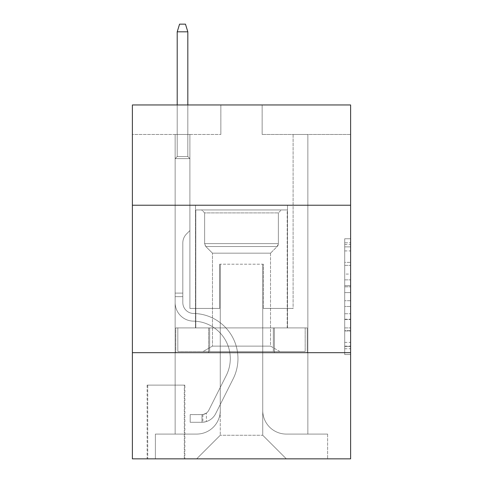 <?xml version="1.0" encoding="UTF-8"?>
<svg xmlns="http://www.w3.org/2000/svg" width="483" height="483" viewBox="0 0 483 483"><rect width="100%" height="100%" fill="white"/><g stroke="black" fill="none" stroke-linecap="round" stroke-linejoin="round"><path stroke-width="0.36" stroke-dasharray="2.42 1.81" d="M344.717 274.072L344.717 292.595L350.616 292.595L350.616 348.756L350.616 244.543L350.616 292.595L344.717 292.595L344.717 242.804L344.717 354.546L344.717 238.753L344.717 346.438L350.616 346.438L344.717 346.438L350.616 346.438L344.717 346.438L344.717 327.915L344.717 354.546L350.616 354.546L350.616 238.753L350.616 346.148L350.616 300.704L344.717 300.704L350.616 300.704L350.616 327.915L350.616 246.861L344.717 246.861L350.616 246.861L350.616 354.546L350.616 244.543L350.616 354.546L344.717 354.546L344.717 238.753L350.616 238.753L350.616 244.543L350.616 238.753L350.616 244.543L350.616 238.753L350.616 242.804L350.616 238.753L344.717 238.753L344.717 246.861L350.616 246.861L344.717 246.861L344.717 274.072L350.616 274.072M287.506 205.227L287.506 327.909L195.494 327.909L287.506 327.909L195.494 327.909L287.506 327.909L287.506 205.227L195.494 205.227L195.494 327.909L195.494 205.227L287.506 205.227M184.874 385.12L147.128 385.12L184.874 385.12L184.874 458.85L147.128 458.85L184.874 458.85M147.128 385.12L147.128 458.85M350.616 285.646L350.616 279.856L350.616 285.646L344.717 285.646L344.717 262.347L344.717 330.952L344.717 313.727L350.616 313.727L344.717 313.727L344.717 354.546L350.616 354.546L344.717 354.546L350.616 354.546L344.717 354.546L344.717 238.753L350.616 238.753L344.717 238.753L350.616 238.753L344.717 238.753L344.717 285.646L350.616 285.646M350.616 352.681L350.616 458.85L132.384 458.85L132.384 352.681L350.616 352.681L350.616 104.956L262.142 104.956L350.616 104.956L350.616 134.449L350.616 104.956L132.384 104.956L220.858 104.956L132.384 104.956L132.384 134.449L220.858 134.449L132.384 134.449L132.384 104.956L132.384 205.227L350.616 205.227L132.384 205.227L132.384 352.681L350.616 352.681L132.384 352.681M175.142 134.449L175.142 434.078L196.672 434.078A23.595 23.595 0 0 0 220.266 410.484L220.266 264.207L220.266 435.255L220.266 264.207L220.266 435.255L220.266 264.207L262.734 264.207L262.734 410.484A23.595 23.595 0 0 0 286.328 434.078L307.858 434.078L307.858 134.449L307.858 434.078L307.858 134.449L307.858 434.078L307.858 134.449L307.858 434.078L307.858 134.449L307.858 434.078L307.858 134.449L307.858 434.078L307.858 134.449L307.858 434.078L307.858 134.449L307.858 434.078L307.858 134.449L307.858 434.078L307.858 134.449L307.858 434.078L307.858 134.449L307.858 434.078L307.858 134.449L307.858 434.078L307.858 134.449L307.858 434.078L307.858 134.449L307.858 434.078L307.858 134.449L307.858 434.078L327.613 434.078L286.328 434.078L307.858 434.078L286.328 434.078L307.858 434.078L286.328 434.078L307.858 434.078L286.328 434.078L307.858 434.078L286.328 434.078L307.858 434.078L286.328 434.078L307.858 434.078L286.328 434.078L307.858 434.078L286.328 434.078L307.858 434.078L286.328 434.078L307.858 434.078L286.328 434.078L307.858 434.078L286.328 434.078L307.858 434.078L286.328 434.078L307.858 434.078L286.328 434.078L307.858 434.078L307.858 134.449L293.109 134.449L307.858 134.449L293.109 134.449L307.858 134.449L293.109 134.449L307.858 134.449L293.109 134.449L307.858 134.449L293.109 134.449L307.858 134.449L293.109 134.449L307.858 134.449L293.109 134.449L307.858 134.449L293.109 134.449L307.858 134.449L293.109 134.449L307.858 134.449L293.109 134.449L307.858 134.449L293.109 134.449L307.858 134.449L293.109 134.449L307.858 134.449L293.109 134.449L307.858 134.449L293.109 134.449L307.858 134.449L293.109 134.449L307.858 134.449L307.858 434.078L286.328 434.078A23.595 23.595 0 0 1 262.734 410.484A23.595 23.595 0 0 0 286.328 434.078A23.595 23.595 0 0 1 262.734 410.484A23.595 23.595 0 0 0 286.328 434.078A23.595 23.595 0 0 1 262.734 410.484A23.595 23.595 0 0 0 286.328 434.078A23.595 23.595 0 0 1 262.734 410.484A23.595 23.595 0 0 0 286.328 434.078A23.595 23.595 0 0 1 262.734 410.484A23.595 23.595 0 0 0 286.328 434.078A23.595 23.595 0 0 1 262.734 410.484A23.595 23.595 0 0 0 286.328 434.078A23.595 23.595 0 0 1 262.734 410.484A23.595 23.595 0 0 0 286.328 434.078A23.595 23.595 0 0 1 262.734 410.484A23.595 23.595 0 0 0 286.328 434.078A23.595 23.595 0 0 1 262.734 410.484A23.595 23.595 0 0 0 286.328 434.078A23.595 23.595 0 0 1 262.734 410.484A23.595 23.595 0 0 0 286.328 434.078A23.595 23.595 0 0 1 262.734 410.484A23.595 23.595 0 0 0 286.328 434.078A23.595 23.595 0 0 1 262.734 410.484A23.595 23.595 0 0 0 286.328 434.078A23.595 23.595 0 0 1 262.734 410.484A23.595 23.595 0 0 0 286.328 434.078A23.595 23.595 0 0 1 262.734 410.484L262.734 264.207L262.734 435.255L220.266 435.255L262.734 435.255L286.328 458.85L327.613 458.85L196.672 458.85L286.328 458.85L262.734 435.255L286.328 458.85L262.734 435.255L262.734 264.207L262.734 435.255L262.734 264.207L219.674 264.207L219.674 308.444L189.891 308.444L189.891 134.449L175.142 134.449L175.142 434.078L196.672 434.078A23.595 23.595 0 0 0 220.266 410.484L220.266 264.207L219.674 264.207L219.674 308.444L189.891 308.444L189.891 134.449L175.142 134.449L175.142 434.078L196.672 434.078L155.387 434.078L196.672 434.078L175.142 434.078L175.142 134.449L175.142 434.078L175.142 134.449L175.142 434.078L175.142 134.449L175.142 434.078L175.142 134.449L175.142 434.078L175.142 134.449L175.142 434.078L175.142 134.449L175.142 434.078L175.142 134.449L175.142 434.078L175.142 134.449L175.142 434.078L175.142 134.449L175.142 434.078L175.142 134.449L175.142 434.078L175.142 134.449L175.142 434.078L175.142 134.449L175.142 434.078L175.142 134.449L189.891 134.449L175.142 134.449L189.891 134.449L175.142 134.449L189.891 134.449L175.142 134.449L189.891 134.449L175.142 134.449L189.891 134.449L175.142 134.449L189.891 134.449L175.142 134.449L189.891 134.449L175.142 134.449L189.891 134.449L175.142 134.449L189.891 134.449L175.142 134.449L189.891 134.449L175.142 134.449L189.891 134.449L175.142 134.449L189.891 134.449L175.142 134.449L189.891 134.449L175.142 134.449L189.891 134.449L175.142 134.449L175.142 434.078L175.142 134.449M220.266 410.484L220.266 264.207L219.674 264.207L219.674 308.444L189.891 308.444L189.891 134.449L189.891 308.444L189.891 134.449L189.891 308.444L189.891 134.449L189.891 308.444L189.891 134.449L189.891 308.444L189.891 134.449L189.891 308.444L189.891 134.449L189.891 308.444L189.891 134.449L189.891 308.444L189.891 134.449L189.891 308.444L189.891 134.449L189.891 308.444L189.891 134.449L189.891 308.444L189.891 134.449L189.891 308.444L189.891 134.449L189.891 308.444L189.891 134.449L189.891 308.444L189.891 134.449L189.891 308.444L219.674 308.444L189.891 308.444L219.674 308.444L189.891 308.444L219.674 308.444L189.891 308.444L219.674 308.444L189.891 308.444L219.674 308.444L189.891 308.444L219.674 308.444L189.891 308.444L219.674 308.444L189.891 308.444L219.674 308.444L189.891 308.444L219.674 308.444L189.891 308.444L219.674 308.444L189.891 308.444L219.674 308.444L189.891 308.444L219.674 308.444L189.891 308.444L219.674 308.444L189.891 308.444L219.674 308.444L219.674 264.207L219.674 308.444L219.674 264.207L219.674 308.444L219.674 264.207L219.674 308.444L219.674 264.207L219.674 308.444L219.674 264.207L219.674 308.444L219.674 264.207L219.674 308.444L219.674 264.207L219.674 308.444L219.674 264.207L219.674 308.444L219.674 264.207L219.674 308.444L219.674 264.207L219.674 308.444L219.674 264.207L219.674 308.444L219.674 264.207L219.674 308.444L219.674 264.207L219.674 308.444L219.674 264.207L220.266 264.207L219.674 264.207L220.266 264.207L219.674 264.207L220.266 264.207L219.674 264.207L220.266 264.207L219.674 264.207L220.266 264.207L219.674 264.207L220.266 264.207L219.674 264.207L220.266 264.207L219.674 264.207L220.266 264.207L219.674 264.207L220.266 264.207L219.674 264.207L220.266 264.207L219.674 264.207L220.266 264.207L219.674 264.207L220.266 264.207L219.674 264.207L220.266 264.207L219.674 264.207L220.266 264.207L220.266 410.484A23.595 23.595 0 0 1 196.672 434.078A23.595 23.595 0 0 0 220.266 410.484A23.595 23.595 0 0 1 196.672 434.078A23.595 23.595 0 0 0 220.266 410.484A23.595 23.595 0 0 1 196.672 434.078A23.595 23.595 0 0 0 220.266 410.484A23.595 23.595 0 0 1 196.672 434.078A23.595 23.595 0 0 0 220.266 410.484A23.595 23.595 0 0 1 196.672 434.078A23.595 23.595 0 0 0 220.266 410.484A23.595 23.595 0 0 1 196.672 434.078A23.595 23.595 0 0 0 220.266 410.484A23.595 23.595 0 0 1 196.672 434.078A23.595 23.595 0 0 0 220.266 410.484A23.595 23.595 0 0 1 196.672 434.078A23.595 23.595 0 0 0 220.266 410.484A23.595 23.595 0 0 1 196.672 434.078A23.595 23.595 0 0 0 220.266 410.484A23.595 23.595 0 0 1 196.672 434.078A23.595 23.595 0 0 0 220.266 410.484A23.595 23.595 0 0 1 196.672 434.078A23.595 23.595 0 0 0 220.266 410.484A23.595 23.595 0 0 1 196.672 434.078A23.595 23.595 0 0 0 220.266 410.484A23.595 23.595 0 0 1 196.672 434.078A23.595 23.595 0 0 0 220.266 410.484M350.616 134.449L262.142 134.449L350.616 134.449M147.72 458.85L184.289 458.85L147.72 458.85L147.72 385.12L184.289 385.12L184.289 458.85L184.289 385.12L147.72 385.12L147.72 458.85M155.387 458.85L196.672 458.85L220.266 435.255L196.672 458.85L220.266 435.255L196.672 458.85L155.387 458.85L155.387 434.078L155.387 458.85M263.326 264.207L262.734 264.207L263.326 264.207L262.734 264.207L263.326 264.207L262.734 264.207L263.326 264.207L262.734 264.207L263.326 264.207L262.734 264.207L263.326 264.207L262.734 264.207L263.326 264.207L262.734 264.207L263.326 264.207L262.734 264.207L263.326 264.207L262.734 264.207L263.326 264.207L262.734 264.207L263.326 264.207L262.734 264.207L263.326 264.207L262.734 264.207L263.326 264.207L262.734 264.207L263.326 264.207L262.734 264.207L263.326 264.207L262.734 264.207L263.326 264.207L263.326 308.444L263.326 264.207M262.142 134.449L262.142 104.956L262.142 134.449M220.858 134.449L220.858 104.956L220.858 134.449M327.613 434.078L327.613 458.85L327.613 434.078M293.109 134.449L293.109 308.444L263.326 308.444L293.109 308.444L263.326 308.444L293.109 308.444L263.326 308.444L293.109 308.444L263.326 308.444L293.109 308.444L263.326 308.444L293.109 308.444L263.326 308.444L293.109 308.444L263.326 308.444L293.109 308.444L263.326 308.444L293.109 308.444L263.326 308.444L293.109 308.444L263.326 308.444L293.109 308.444L263.326 308.444L293.109 308.444L263.326 308.444L293.109 308.444L263.326 308.444L293.109 308.444L263.326 308.444L293.109 308.444L263.326 308.444L293.109 308.444L293.109 134.449M307.224 352.681L175.776 352.681L307.224 352.681L307.224 327.909L175.776 327.909L274.362 327.909L274.362 352.681L274.362 327.909L208.638 327.909L208.638 352.681L208.638 327.909L175.776 327.909L175.776 352.681L175.776 327.909L307.224 327.909L307.224 352.681M350.616 205.227L132.384 205.227M208.638 327.909L208.638 352.681L208.638 327.909M274.362 327.909L274.362 352.681L274.362 327.909M344.717 292.595L350.616 292.595L344.717 292.595M344.717 242.804L344.717 238.753L344.717 242.804L350.616 242.804L344.717 242.804M344.717 330.662L344.717 306.494L344.717 330.662L350.616 330.662L344.717 330.662M344.717 306.494L344.717 300.704L350.616 300.704L344.717 300.704L344.717 306.494L350.616 306.494L344.717 306.494M344.717 262.347L344.717 246.861L344.717 262.347L350.616 262.347L344.717 262.347M344.717 238.753L350.616 238.753L344.717 238.753L344.717 244.543L344.717 238.753L350.616 238.753M344.717 354.546L350.616 354.546L344.717 354.546L344.717 348.756L344.717 354.546M182.816 293.109L182.816 296.647L175.142 296.647L175.142 293.109L175.142 302.563L175.142 158.629L189.891 158.629L175.142 158.629L177.207 156.564L187.827 156.564L177.207 156.564L175.142 158.629L189.891 158.629L189.891 230.59L186.565 233.911A12.818 12.818 0 0 0 182.816 242.973A12.818 12.818 0 0 1 186.565 233.911L189.891 230.59L189.891 158.629L175.142 158.629L177.207 156.564L187.827 156.564L189.891 158.629L175.142 158.629L189.891 158.629L187.827 156.564L177.207 156.564L175.142 158.629L177.207 156.564L187.827 156.564L189.891 158.629L175.142 158.629L189.891 158.629L189.891 230.59L186.565 233.911A12.818 12.818 0 0 0 182.816 242.973A12.818 12.818 0 0 1 186.565 233.911L189.891 230.59L189.891 158.629L175.142 158.629L177.207 156.564L175.142 158.629L189.891 158.629L175.142 158.629L177.207 156.564L187.827 156.564L177.207 156.564L175.142 158.629L189.891 158.629L187.827 156.564L189.891 158.629L175.142 158.629L177.207 156.564L187.827 156.564L177.207 156.564L175.142 158.629L189.891 158.629L189.891 230.59L186.565 233.911A12.818 12.818 0 0 0 182.816 242.973A12.818 12.818 0 0 1 186.565 233.911L189.891 230.59L189.891 158.629L175.142 158.629L177.207 156.564L187.827 156.564L189.891 158.629L175.142 158.629L189.891 158.629L187.827 156.564L177.207 156.564L175.142 158.629L177.207 156.564L187.827 156.564L189.891 158.629L175.142 158.629L189.891 158.629L189.891 230.59L186.565 233.911A12.818 12.818 0 0 0 182.816 242.973A12.818 12.818 0 0 1 186.565 233.911L189.891 230.59L189.891 158.629L175.142 158.629L177.207 156.564L175.142 158.629L189.891 158.629L175.142 158.629L177.207 156.564L187.827 156.564L177.207 156.564L175.142 158.629L189.891 158.629L187.827 156.564L189.891 158.629L175.142 158.629L177.207 156.564L187.827 156.564L177.207 156.564L175.142 158.629L189.891 158.629L189.891 230.59L186.565 233.911A12.818 12.818 0 0 0 182.816 242.973A12.818 12.818 0 0 1 186.565 233.911L189.891 230.59L189.891 158.629L175.142 158.629L177.207 156.564L187.827 156.564L189.891 158.629L175.142 158.629L189.891 158.629L187.827 156.564L177.207 156.564L175.142 158.629L177.207 156.564L187.827 156.564L189.891 158.629L175.142 158.629L189.891 158.629L189.891 230.59L186.565 233.911A12.818 12.818 0 0 0 182.816 242.973A12.818 12.818 0 0 1 186.565 233.911L189.891 230.59L189.891 158.629L175.142 158.629L177.207 156.564L175.142 158.629L189.891 158.629L175.142 158.629L177.207 156.564L187.827 156.564L177.207 156.564L175.142 158.629L175.142 302.563A18.577 18.577 0 0 0 193.429 321.141A18.577 18.577 0 0 1 175.142 302.563L175.142 158.629L175.142 302.563A18.577 18.577 0 0 0 193.429 321.141A18.577 18.577 0 0 1 175.142 302.563L175.142 158.629L175.142 302.563A18.577 18.577 0 0 0 193.429 321.141A18.577 18.577 0 0 1 175.142 302.563L175.142 158.629L175.142 302.563A18.577 18.577 0 0 0 193.429 321.141A37.457 37.457 0 0 1 226.304 375.412A37.457 37.457 0 0 0 193.429 321.141A18.577 18.577 0 0 1 175.142 302.563L175.142 158.629L175.142 302.563A18.577 18.577 0 0 0 193.429 321.141A18.577 18.577 0 0 1 175.142 302.563L175.142 158.629L175.142 302.563A18.577 18.577 0 0 0 193.429 321.141A18.577 18.577 0 0 1 175.142 302.563L175.142 158.629L189.891 158.629L187.827 156.564L189.891 158.629L189.891 230.59L186.565 233.911A12.818 12.818 0 0 0 182.816 242.973A12.818 12.818 0 0 1 186.565 233.911L189.891 230.59L189.891 158.629L175.142 158.629L175.142 302.563A18.577 18.577 0 0 0 193.429 321.141A37.457 37.457 0 0 1 226.304 375.412A37.457 37.457 0 0 0 193.429 321.141A18.577 18.577 0 0 1 175.142 302.563L175.142 158.629L189.891 158.629L187.827 156.564L177.207 156.564L187.827 156.564L189.891 158.629L175.142 158.629L189.891 158.629L189.891 230.59L186.565 233.911A12.818 12.818 0 0 0 182.816 242.973A12.818 12.818 0 0 1 186.565 233.911L189.891 230.59L189.891 158.629L175.142 158.629L175.142 302.563A18.577 18.577 0 0 0 193.429 321.141A18.577 18.577 0 0 1 175.142 302.563L175.142 158.629L189.891 158.629L187.827 156.564L177.207 156.564L175.142 158.629L189.891 158.629L189.891 230.59L186.565 233.911A12.818 12.818 0 0 0 182.816 242.973A12.818 12.818 0 0 1 186.565 233.911L189.891 230.59L189.891 158.629L175.142 158.629L175.142 302.563A18.577 18.577 0 0 0 193.429 321.141A18.577 18.577 0 0 1 175.142 302.563L175.142 158.629L189.891 158.629L187.827 156.564L189.891 158.629L189.891 230.59L186.565 233.911A12.818 12.818 0 0 0 182.816 242.973A12.818 12.818 0 0 1 186.565 233.911L189.891 230.59L189.891 158.629L175.142 158.629L175.142 302.563A18.577 18.577 0 0 0 193.429 321.141A37.457 37.457 0 0 1 226.304 375.412A37.457 37.457 0 0 0 193.429 321.141A18.577 18.577 0 0 1 175.142 302.563L175.142 158.629L189.891 158.629L187.827 156.564L177.207 156.564L187.827 156.564L189.891 158.629L175.142 158.629L189.891 158.629L189.891 230.59L186.565 233.911A12.818 12.818 0 0 0 182.816 242.973A12.818 12.818 0 0 1 186.565 233.911L189.891 230.59L189.891 158.629L175.142 158.629L175.142 302.563A18.577 18.577 0 0 0 193.429 321.141A18.577 18.577 0 0 1 175.142 302.563L175.142 158.629L189.891 158.629L187.827 156.564L177.207 156.564L175.142 158.629L189.891 158.629L189.891 230.59L186.565 233.911A12.818 12.818 0 0 0 182.816 242.973A12.818 12.818 0 0 1 186.565 233.911L189.891 230.59L189.891 158.629L175.142 158.629L175.142 302.563A18.577 18.577 0 0 0 193.429 321.141A18.577 18.577 0 0 1 175.142 302.563L175.142 158.629L189.891 158.629L187.827 156.564L189.891 158.629L189.891 230.59L186.565 233.911A12.818 12.818 0 0 0 182.816 242.973A12.818 12.818 0 0 1 186.565 233.911L189.891 230.59L189.891 158.629L175.142 158.629L175.142 302.563A18.577 18.577 0 0 0 193.429 321.141A37.457 37.457 0 0 1 226.304 375.412L208.801 410.224L226.304 375.412A37.457 37.457 0 0 0 193.429 321.141A18.577 18.577 0 0 1 175.142 302.563L175.142 158.629L189.891 158.629L187.827 156.564L177.207 156.564L187.827 156.564L189.891 158.629L175.142 158.629L189.891 158.629L189.891 230.59L186.565 233.911A12.818 12.818 0 0 0 182.816 242.973A12.818 12.818 0 0 1 186.565 233.911L189.891 230.59L189.891 158.629L175.142 158.629L175.142 302.563A18.577 18.577 0 0 0 193.429 321.141A18.577 18.577 0 0 1 175.142 302.563L175.142 158.629L189.891 158.629L187.827 156.564L177.207 156.564L175.142 158.629L189.891 158.629L189.891 230.59L186.565 233.911A12.818 12.818 0 0 0 182.816 242.973A12.818 12.818 0 0 1 186.565 233.911L189.891 230.59L189.891 158.629L175.142 158.629L175.142 302.563L175.142 296.647L182.816 296.647L182.816 293.109L175.142 293.109L182.816 293.109L182.816 302.563L182.816 242.973L182.816 302.563A10.91 10.91 0 0 0 193.55 313.473A10.91 10.91 0 0 1 182.816 302.563L182.816 242.973L182.816 302.563L182.816 293.109L175.142 293.109L182.816 293.109L182.816 302.563A10.91 10.91 0 0 0 193.55 313.473A10.91 10.91 0 0 1 182.816 302.563L182.816 242.973L182.816 302.563A10.91 10.91 0 0 0 193.55 313.473A10.91 10.91 0 0 1 182.816 302.563L182.816 242.973L182.816 302.563L182.816 293.109L175.142 293.109L182.816 293.109L182.816 302.563A10.91 10.91 0 0 0 193.55 313.473A45.124 45.124 0 0 1 233.156 378.853A45.124 45.124 0 0 0 193.55 313.473A10.91 10.91 0 0 1 182.816 302.563L182.816 242.973L182.816 302.563A10.91 10.91 0 0 0 193.55 313.473A10.91 10.91 0 0 1 182.816 302.563L182.816 242.973L182.816 302.563L182.816 293.109L175.142 293.109L182.816 293.109L182.816 302.563A10.91 10.91 0 0 0 193.55 313.473A10.91 10.91 0 0 1 182.816 302.563L182.816 242.973L182.816 302.563A10.91 10.91 0 0 0 193.55 313.473A45.124 45.124 0 0 1 233.156 378.853A45.124 45.124 0 0 0 193.55 313.473A10.91 10.91 0 0 1 182.816 302.563L182.816 242.973L182.816 302.563L182.816 293.109L175.142 293.109L182.816 293.109L182.816 302.563A10.91 10.91 0 0 0 193.55 313.473A10.91 10.91 0 0 1 182.816 302.563L182.816 242.973L182.816 302.563A10.91 10.91 0 0 0 193.55 313.473A10.91 10.91 0 0 1 182.816 302.563L182.816 242.973L182.816 302.563L182.816 293.109L175.142 293.109L182.816 293.109L182.816 302.563A10.91 10.91 0 0 0 193.55 313.473A45.124 45.124 0 0 1 233.156 378.853A45.124 45.124 0 0 0 193.55 313.473A10.91 10.91 0 0 1 182.816 302.563L182.816 242.973L182.816 302.563A10.91 10.91 0 0 0 193.55 313.473A10.91 10.91 0 0 1 182.816 302.563L182.816 242.973L182.816 302.563L182.816 293.109L175.142 293.109L182.816 293.109L182.816 302.563A10.91 10.91 0 0 0 193.55 313.473A10.91 10.91 0 0 1 182.816 302.563L182.816 242.973L182.816 302.563A10.91 10.91 0 0 0 193.55 313.473A45.124 45.124 0 0 1 233.156 378.853L215.653 413.671L233.156 378.853A45.124 45.124 0 0 0 193.55 313.473A10.91 10.91 0 0 1 182.816 302.563L182.816 242.973L182.816 302.563L182.816 293.109L175.142 293.109M201.985 422.281A15.631 15.631 0 0 0 215.653 413.671L233.156 378.853A45.124 45.124 0 0 0 193.55 313.473A10.91 10.91 0 0 1 182.816 302.563A10.91 10.91 0 0 0 193.55 313.473A10.91 10.91 0 0 1 182.816 302.563L182.816 242.973L182.816 302.563A10.91 10.91 0 0 0 193.55 313.473A45.124 45.124 0 0 1 233.156 378.853A45.124 45.124 0 0 0 193.55 313.473A10.91 10.91 0 0 1 182.816 302.563A10.91 10.91 0 0 0 193.55 313.473A10.91 10.91 0 0 1 182.816 302.563A10.91 10.91 0 0 0 193.55 313.473A45.124 45.124 0 0 1 233.156 378.853L215.653 413.671L233.156 378.853A45.124 45.124 0 0 0 193.55 313.473A10.91 10.91 0 0 1 182.816 302.563A10.91 10.91 0 0 0 193.55 313.473A45.124 45.124 0 0 1 233.156 378.853A45.124 45.124 0 0 0 193.55 313.473A10.91 10.91 0 0 1 182.816 302.563A10.91 10.91 0 0 0 193.55 313.473A10.91 10.91 0 0 1 182.816 302.563A10.91 10.91 0 0 0 193.55 313.473A45.124 45.124 0 0 1 233.156 378.853A45.124 45.124 0 0 0 193.55 313.473A10.91 10.91 0 0 1 182.816 302.563A10.91 10.91 0 0 0 193.55 313.473A45.124 45.124 0 0 1 233.156 378.853L215.653 413.671A15.631 15.631 0 0 1 206.404 421.55A15.631 15.631 0 0 0 215.653 413.671L233.156 378.853A45.124 45.124 0 0 0 193.55 313.473A10.91 10.91 0 0 1 182.816 302.563A10.91 10.91 0 0 0 193.55 313.473A10.91 10.91 0 0 1 182.816 302.563A10.91 10.91 0 0 0 193.55 313.473A45.124 45.124 0 0 1 233.156 378.853A45.124 45.124 0 0 0 193.55 313.473A10.91 10.91 0 0 1 182.816 302.563A10.91 10.91 0 0 0 193.55 313.473A45.124 45.124 0 0 1 233.156 378.853A45.124 45.124 0 0 0 193.55 313.473A10.91 10.91 0 0 1 182.816 302.563A10.91 10.91 0 0 0 193.55 313.473A10.91 10.91 0 0 1 182.816 302.563A10.91 10.91 0 0 0 193.55 313.473A45.124 45.124 0 0 1 233.156 378.853L215.653 413.671L233.156 378.853A45.124 45.124 0 0 0 193.55 313.473A10.91 10.91 0 0 1 182.816 302.563A10.91 10.91 0 0 0 193.55 313.473A45.124 45.124 0 0 1 233.156 378.853A45.124 45.124 0 0 0 193.55 313.473A10.91 10.91 0 0 1 182.816 302.563A10.91 10.91 0 0 0 193.55 313.473A10.91 10.91 0 0 1 182.816 302.563A10.91 10.91 0 0 0 193.55 313.473A45.124 45.124 0 0 1 233.156 378.853A45.124 45.124 0 0 0 193.55 313.473A10.91 10.91 0 0 1 182.816 302.563A10.91 10.91 0 0 0 193.55 313.473A45.124 45.124 0 0 1 233.156 378.853L215.653 413.671L233.156 378.853A45.124 45.124 0 0 0 193.55 313.473A45.124 45.124 0 0 1 233.156 378.853A45.124 45.124 0 0 0 193.55 313.473A45.124 45.124 0 0 1 233.156 378.853L215.653 413.671A15.631 15.631 0 0 1 206.404 421.55C201.864 422.516 201.864 422.516 206.404 421.55C201.864 422.516 201.864 422.516 206.404 421.55A15.631 15.631 0 0 0 215.653 413.671L233.156 378.853A45.124 45.124 0 0 0 193.55 313.473A45.124 45.124 0 0 1 233.156 378.853L215.653 413.671L233.156 378.853A45.124 45.124 0 0 0 193.55 313.473A45.124 45.124 0 0 1 233.156 378.853A45.124 45.124 0 0 0 193.55 313.473A45.124 45.124 0 0 1 233.156 378.853L215.653 413.671L233.156 378.853A45.124 45.124 0 0 0 193.55 313.473A45.124 45.124 0 0 1 233.156 378.853L215.653 413.671A15.631 15.631 0 0 1 206.404 421.55C201.864 422.516 201.864 422.516 206.404 421.55C201.864 422.516 201.864 422.516 206.404 421.55A15.631 15.631 0 0 0 215.653 413.671L233.156 378.853A45.124 45.124 0 0 0 193.55 313.473A45.124 45.124 0 0 1 233.156 378.853A45.124 45.124 0 0 0 193.55 313.473A45.124 45.124 0 0 1 233.156 378.853L215.653 413.671L233.156 378.853A45.124 45.124 0 0 0 193.55 313.473A45.124 45.124 0 0 1 233.156 378.853L215.653 413.671L233.156 378.853A45.124 45.124 0 0 0 193.55 313.473A45.124 45.124 0 0 1 233.156 378.853A45.124 45.124 0 0 0 193.55 313.473A45.124 45.124 0 0 1 233.156 378.853L215.653 413.671A15.631 15.631 0 0 1 206.404 421.55C201.864 422.516 201.864 422.516 206.404 421.55C201.864 422.516 201.864 422.516 206.404 421.55A15.631 15.631 0 0 0 215.653 413.671L233.156 378.853A45.124 45.124 0 0 0 193.55 313.473A45.124 45.124 0 0 1 233.156 378.853L215.653 413.671L233.156 378.853A45.124 45.124 0 0 0 193.55 313.473A45.124 45.124 0 0 1 233.156 378.853A45.124 45.124 0 0 0 193.55 313.473A45.124 45.124 0 0 1 233.156 378.853L215.653 413.671L233.156 378.853A45.124 45.124 0 0 0 193.55 313.473A45.124 45.124 0 0 1 233.156 378.853L215.653 413.671A15.631 15.631 0 0 1 206.404 421.55C201.864 422.516 201.864 422.516 206.404 421.55C201.864 422.516 201.864 422.516 206.404 421.55A15.631 15.631 0 0 0 215.653 413.671L233.156 378.853L215.653 413.671A15.631 15.631 0 0 1 206.404 421.55C201.864 422.516 201.864 422.516 206.404 421.55C201.864 422.516 201.864 422.516 206.404 421.55A15.631 15.631 0 0 0 215.653 413.671L233.156 378.853L215.653 413.671A15.631 15.631 0 0 1 206.404 421.55C201.864 422.516 201.864 422.516 206.404 421.55C201.864 422.516 201.864 422.516 206.404 421.55A15.631 15.631 0 0 0 215.653 413.671L233.156 378.853L215.653 413.671A15.631 15.631 0 0 1 206.404 421.55C201.864 422.516 201.864 422.516 206.404 421.55C201.864 422.516 201.864 422.516 206.404 421.55A15.631 15.631 0 0 0 215.653 413.671L233.156 378.853L215.653 413.671A15.631 15.631 0 0 1 206.404 421.55C201.864 422.516 201.864 422.516 206.404 421.55C201.864 422.516 201.864 422.516 206.404 421.55A15.631 15.631 0 0 0 215.653 413.671L233.156 378.853L215.653 413.671A15.631 15.631 0 0 1 206.404 421.55C201.864 422.516 201.864 422.516 206.404 421.55C201.864 422.516 201.864 422.516 206.404 421.55A15.631 15.631 0 0 0 215.653 413.671L233.156 378.853L215.653 413.671A15.631 15.631 0 0 1 206.404 421.55C201.864 422.516 201.864 422.516 206.404 421.55C201.864 422.516 201.864 422.516 206.404 421.55A15.631 15.631 0 0 0 215.653 413.671L233.156 378.853L215.653 413.671A15.631 15.631 0 0 1 206.404 421.55C201.864 422.516 201.864 422.516 206.404 421.55C201.864 422.516 201.864 422.516 206.404 421.55A15.631 15.631 0 0 0 215.653 413.671L233.156 378.853L215.653 413.671A15.631 15.631 0 0 1 206.404 421.55C201.864 422.516 201.864 422.516 206.404 421.55C201.864 422.516 201.864 422.516 206.404 421.55A15.631 15.631 0 0 0 215.653 413.671L233.156 378.853L215.653 413.671A15.631 15.631 0 0 1 206.404 421.55C201.864 422.516 201.864 422.516 206.404 421.55C201.864 422.516 201.864 422.516 206.404 421.55A15.631 15.631 0 0 0 215.653 413.671L233.156 378.853L215.653 413.671A15.631 15.631 0 0 1 206.404 421.55C201.864 422.516 201.864 422.516 206.404 421.55C201.864 422.516 201.864 422.516 206.404 421.55A15.631 15.631 0 0 0 215.653 413.671A15.631 15.631 0 0 1 201.985 422.281L201.985 414.607A7.963 7.963 0 0 0 208.801 410.224L226.304 375.412A37.457 37.457 0 0 0 193.429 321.141A18.577 18.577 0 0 1 175.142 302.563A18.577 18.577 0 0 0 193.429 321.141A37.457 37.457 0 0 1 226.304 375.412A37.457 37.457 0 0 0 193.429 321.141A18.577 18.577 0 0 1 175.142 302.563A18.577 18.577 0 0 0 193.429 321.141A18.577 18.577 0 0 1 175.142 302.563A18.577 18.577 0 0 0 193.429 321.141A37.457 37.457 0 0 1 226.304 375.412L208.801 410.224L226.304 375.412A37.457 37.457 0 0 0 193.429 321.141A18.577 18.577 0 0 1 175.142 302.563A18.577 18.577 0 0 0 193.429 321.141A37.457 37.457 0 0 1 226.304 375.412A37.457 37.457 0 0 0 193.429 321.141A18.577 18.577 0 0 1 175.142 302.563A18.577 18.577 0 0 0 193.429 321.141A18.577 18.577 0 0 1 175.142 302.563A18.577 18.577 0 0 0 193.429 321.141A37.457 37.457 0 0 1 226.304 375.412A37.457 37.457 0 0 0 193.429 321.141A18.577 18.577 0 0 1 175.142 302.563A18.577 18.577 0 0 0 193.429 321.141A37.457 37.457 0 0 1 226.304 375.412L208.801 410.224A7.963 7.963 0 0 1 206.404 413.062C201.936 415.114 201.936 415.114 206.404 413.062C201.936 415.114 201.936 415.114 206.404 413.062A7.963 7.963 0 0 0 208.801 410.224L226.304 375.412A37.457 37.457 0 0 0 193.429 321.141A18.577 18.577 0 0 1 175.142 302.563A18.577 18.577 0 0 0 193.429 321.141A18.577 18.577 0 0 1 175.142 302.563A18.577 18.577 0 0 0 193.429 321.141A37.457 37.457 0 0 1 226.304 375.412A37.457 37.457 0 0 0 193.429 321.141A18.577 18.577 0 0 1 175.142 302.563A18.577 18.577 0 0 0 193.429 321.141A37.457 37.457 0 0 1 226.304 375.412A37.457 37.457 0 0 0 193.429 321.141A18.577 18.577 0 0 1 175.142 302.563A18.577 18.577 0 0 0 193.429 321.141A18.577 18.577 0 0 1 175.142 302.563A18.577 18.577 0 0 0 193.429 321.141A37.457 37.457 0 0 1 226.304 375.412L208.801 410.224L226.304 375.412A37.457 37.457 0 0 0 193.429 321.141A18.577 18.577 0 0 1 175.142 302.563A18.577 18.577 0 0 0 193.429 321.141A37.457 37.457 0 0 1 226.304 375.412A37.457 37.457 0 0 0 193.429 321.141A18.577 18.577 0 0 1 175.142 302.563A18.577 18.577 0 0 0 193.429 321.141A18.577 18.577 0 0 1 175.142 302.563A18.577 18.577 0 0 0 193.429 321.141A37.457 37.457 0 0 1 226.304 375.412A37.457 37.457 0 0 0 193.429 321.141A18.577 18.577 0 0 1 175.142 302.563A18.577 18.577 0 0 0 193.429 321.141A37.457 37.457 0 0 1 226.304 375.412L208.801 410.224L226.304 375.412A37.457 37.457 0 0 0 193.429 321.141A37.457 37.457 0 0 1 226.304 375.412A37.457 37.457 0 0 0 193.429 321.141A37.457 37.457 0 0 1 226.304 375.412L208.801 410.224A7.963 7.963 0 0 1 206.404 413.062C201.936 415.114 201.936 415.114 206.404 413.062C201.936 415.114 201.936 415.114 206.404 413.062A7.963 7.963 0 0 0 208.801 410.224L226.304 375.412A37.457 37.457 0 0 0 193.429 321.141A37.457 37.457 0 0 1 226.304 375.412L208.801 410.224L226.304 375.412A37.457 37.457 0 0 0 193.429 321.141A37.457 37.457 0 0 1 226.304 375.412A37.457 37.457 0 0 0 193.429 321.141A37.457 37.457 0 0 1 226.304 375.412L208.801 410.224L226.304 375.412A37.457 37.457 0 0 0 193.429 321.141A37.457 37.457 0 0 1 226.304 375.412L208.801 410.224A7.963 7.963 0 0 1 206.404 413.062C201.936 415.114 201.936 415.114 206.404 413.062C201.936 415.114 201.936 415.114 206.404 413.062A7.963 7.963 0 0 0 208.801 410.224L226.304 375.412A37.457 37.457 0 0 0 193.429 321.141A37.457 37.457 0 0 1 226.304 375.412A37.457 37.457 0 0 0 193.429 321.141A37.457 37.457 0 0 1 226.304 375.412L208.801 410.224L226.304 375.412A37.457 37.457 0 0 0 193.429 321.141A37.457 37.457 0 0 1 226.304 375.412L208.801 410.224L226.304 375.412A37.457 37.457 0 0 0 193.429 321.141A37.457 37.457 0 0 1 226.304 375.412A37.457 37.457 0 0 0 193.429 321.141A37.457 37.457 0 0 1 226.304 375.412L208.801 410.224A7.963 7.963 0 0 1 206.404 413.062C201.936 415.114 201.936 415.114 206.404 413.062C201.936 415.114 201.936 415.114 206.404 413.062A7.963 7.963 0 0 0 208.801 410.224L226.304 375.412A37.457 37.457 0 0 0 193.429 321.141A37.457 37.457 0 0 1 226.304 375.412L208.801 410.224L226.304 375.412A37.457 37.457 0 0 0 193.429 321.141A37.457 37.457 0 0 1 226.304 375.412A37.457 37.457 0 0 0 193.429 321.141A37.457 37.457 0 0 1 226.304 375.412L208.801 410.224L226.304 375.412A37.457 37.457 0 0 0 193.429 321.141A37.457 37.457 0 0 1 226.304 375.412L208.801 410.224A7.963 7.963 0 0 1 206.404 413.062C201.936 415.114 201.936 415.114 206.404 413.062C201.936 415.114 201.936 415.114 206.404 413.062A7.963 7.963 0 0 0 208.801 410.224L226.304 375.412L208.801 410.224A7.963 7.963 0 0 1 206.404 413.062C201.936 415.114 201.936 415.114 206.404 413.062C201.936 415.114 201.936 415.114 206.404 413.062A7.963 7.963 0 0 0 208.801 410.224L226.304 375.412L208.801 410.224A7.963 7.963 0 0 1 206.404 413.062C201.936 415.114 201.936 415.114 206.404 413.062C201.936 415.114 201.936 415.114 206.404 413.062A7.963 7.963 0 0 0 208.801 410.224L226.304 375.412L208.801 410.224A7.963 7.963 0 0 1 206.404 413.062C201.936 415.114 201.936 415.114 206.404 413.062C201.936 415.114 201.936 415.114 206.404 413.062A7.963 7.963 0 0 0 208.801 410.224L226.304 375.412L208.801 410.224A7.963 7.963 0 0 1 206.404 413.062C201.936 415.114 201.936 415.114 206.404 413.062C201.936 415.114 201.936 415.114 206.404 413.062A7.963 7.963 0 0 0 208.801 410.224L226.304 375.412L208.801 410.224A7.963 7.963 0 0 1 206.404 413.062C201.936 415.114 201.936 415.114 206.404 413.062C201.936 415.114 201.936 415.114 206.404 413.062A7.963 7.963 0 0 0 208.801 410.224L226.304 375.412L208.801 410.224A7.963 7.963 0 0 1 206.404 413.062C201.936 415.114 201.936 415.114 206.404 413.062C201.936 415.114 201.936 415.114 206.404 413.062A7.963 7.963 0 0 0 208.801 410.224L226.304 375.412L208.801 410.224A7.963 7.963 0 0 1 206.404 413.062C201.936 415.114 201.936 415.114 206.404 413.062C201.936 415.114 201.936 415.114 206.404 413.062A7.963 7.963 0 0 0 208.801 410.224L226.304 375.412L208.801 410.224A7.963 7.963 0 0 1 206.404 413.062C201.936 415.114 201.936 415.114 206.404 413.062C201.936 415.114 201.936 415.114 206.404 413.062A7.963 7.963 0 0 0 208.801 410.224L226.304 375.412L208.801 410.224A7.963 7.963 0 0 1 206.404 413.062C201.936 415.114 201.936 415.114 206.404 413.062C201.936 415.114 201.936 415.114 206.404 413.062A7.963 7.963 0 0 0 208.801 410.224L226.304 375.412L208.801 410.224A7.963 7.963 0 0 1 206.404 413.062C201.936 415.114 201.936 415.114 206.404 413.062C201.936 415.114 201.936 415.114 206.404 413.062A7.963 7.963 0 0 0 208.801 410.224A7.963 7.963 0 0 1 201.985 414.607L201.985 422.281L190.187 422.281L201.985 422.281A15.631 15.631 0 0 0 215.653 413.671A15.631 15.631 0 0 1 201.985 422.281L201.985 414.607L190.187 414.613L201.985 414.607A7.963 7.963 0 0 0 208.801 410.224A7.963 7.963 0 0 1 201.985 414.607L201.985 422.281L190.187 422.281L190.187 414.613L190.187 422.281L201.985 422.281A15.631 15.631 0 0 0 215.653 413.671A15.631 15.631 0 0 1 201.985 422.281L201.985 414.607L190.187 414.613L201.985 414.607A7.963 7.963 0 0 0 208.801 410.224A7.963 7.963 0 0 1 201.985 414.607L201.985 422.281L190.187 422.281L190.187 414.613L190.187 422.281L201.985 422.281A15.631 15.631 0 0 0 215.653 413.671A15.631 15.631 0 0 1 201.985 422.281L201.985 414.607L190.187 414.613L201.985 414.607A7.963 7.963 0 0 0 208.801 410.224A7.963 7.963 0 0 1 201.985 414.607L201.985 422.281L190.187 422.281L190.187 414.613L190.187 422.281L201.985 422.281A15.631 15.631 0 0 0 215.653 413.671A15.631 15.631 0 0 1 201.985 422.281L201.985 414.607L190.187 414.613L201.985 414.607A7.963 7.963 0 0 0 208.801 410.224A7.963 7.963 0 0 1 201.985 414.607L201.985 422.281L190.187 422.281L190.187 414.613L190.187 422.281L201.985 422.281A15.631 15.631 0 0 0 215.653 413.671A15.631 15.631 0 0 1 201.985 422.281L201.985 414.607L190.187 414.613L201.985 414.607A7.963 7.963 0 0 0 208.801 410.224A7.963 7.963 0 0 1 201.985 414.607L201.985 422.281L190.187 422.281L190.187 414.613L190.187 422.281L201.985 422.281A15.631 15.631 0 0 0 215.653 413.671A15.631 15.631 0 0 1 201.985 422.281L201.985 414.607L190.187 414.613L201.985 414.607A7.963 7.963 0 0 0 208.801 410.224A7.963 7.963 0 0 1 201.985 414.607L201.985 422.281L190.187 422.281L190.187 414.613L190.187 422.281L201.985 422.281A15.631 15.631 0 0 0 215.653 413.671A15.631 15.631 0 0 1 201.985 422.281L201.985 414.607L190.187 414.613L201.985 414.607A7.963 7.963 0 0 0 208.801 410.224A7.963 7.963 0 0 1 201.985 414.607L201.985 422.281L190.187 422.281L190.187 414.613L190.187 422.281L201.985 422.281A15.631 15.631 0 0 0 215.653 413.671A15.631 15.631 0 0 1 201.985 422.281L201.985 414.607L190.187 414.613L201.985 414.607A7.963 7.963 0 0 0 208.801 410.224A7.963 7.963 0 0 1 201.985 414.607L201.985 422.281L190.187 422.281L190.187 414.613L190.187 422.281L201.985 422.281A15.631 15.631 0 0 0 215.653 413.671A15.631 15.631 0 0 1 201.985 422.281L201.985 414.607L190.187 414.613L201.985 414.607A7.963 7.963 0 0 0 208.801 410.224A7.963 7.963 0 0 1 201.985 414.607L201.985 422.281L190.187 422.281L190.187 414.613L190.187 422.281L201.985 422.281A15.631 15.631 0 0 0 215.653 413.671A15.631 15.631 0 0 1 201.985 422.281L201.985 414.607L190.187 414.613L201.985 414.607A7.963 7.963 0 0 0 208.801 410.224A7.963 7.963 0 0 1 201.985 414.607L201.985 422.281L190.187 422.281L190.187 414.613L190.187 422.281L201.985 422.281A15.631 15.631 0 0 0 215.653 413.671A15.631 15.631 0 0 1 201.985 422.281L201.985 414.607L190.187 414.613L201.985 414.607A7.963 7.963 0 0 0 208.801 410.224A7.963 7.963 0 0 1 201.985 414.607L201.985 422.281L190.187 422.281L190.187 414.613L190.187 422.281L201.985 422.281A15.631 15.631 0 0 0 215.653 413.671A15.631 15.631 0 0 1 201.985 422.281L201.985 414.607L190.187 414.613L201.985 414.607A7.963 7.963 0 0 0 208.801 410.224A7.963 7.963 0 0 1 201.985 414.607L201.985 422.281L190.187 422.281L190.187 414.613L190.187 422.281L201.985 422.281A15.631 15.631 0 0 0 215.653 413.671A15.631 15.631 0 0 1 201.985 422.281L201.985 414.607L190.187 414.613L201.985 414.607A7.963 7.963 0 0 0 208.801 410.224A7.963 7.963 0 0 1 201.985 414.607L201.985 422.281L190.187 422.281L190.187 414.613L190.187 422.281L201.985 422.281A15.631 15.631 0 0 0 215.653 413.671A15.631 15.631 0 0 1 201.985 422.281L201.985 414.607L190.187 414.613L201.985 414.607A7.963 7.963 0 0 0 208.801 410.224A7.963 7.963 0 0 1 201.985 414.607L201.985 422.281L190.187 422.281L190.187 414.613L190.187 422.281L201.985 422.281M177.207 31.818L187.827 31.818L185.466 24.15L187.827 31.818L185.466 24.15L179.567 24.15L177.207 31.818L177.207 156.564L177.207 31.818L187.827 31.818L187.827 156.564L189.891 158.629L187.827 156.564L187.827 31.818L177.207 31.818L179.567 24.15L185.466 24.15L179.567 24.15L177.207 31.818L177.207 156.564L177.207 31.818L187.827 31.818L185.466 24.15L187.827 31.818L187.827 156.564L187.827 31.818L177.207 31.818L179.567 24.15L185.466 24.15L179.567 24.15L177.207 31.818L177.207 156.564L177.207 31.818L187.827 31.818L185.466 24.15L187.827 31.818L187.827 156.564L187.827 31.818L177.207 31.818L179.567 24.15L185.466 24.15L179.567 24.15L177.207 31.818L177.207 156.564L177.207 31.818L187.827 31.818L185.466 24.15L187.827 31.818L187.827 156.564L187.827 31.818L177.207 31.818L179.567 24.15L185.466 24.15L179.567 24.15L177.207 31.818L177.207 156.564L177.207 31.818L187.827 31.818L185.466 24.15L187.827 31.818L187.827 156.564L187.827 31.818L177.207 31.818L179.567 24.15L185.466 24.15L179.567 24.15L177.207 31.818L177.207 156.564L177.207 31.818L187.827 31.818L185.466 24.15L187.827 31.818L187.827 156.564L187.827 31.818L177.207 31.818L179.567 24.15L185.466 24.15L179.567 24.15L177.207 31.818L177.207 156.564L177.207 31.818L187.827 31.818L185.466 24.15L187.827 31.818L187.827 156.564L187.827 31.818L177.207 31.818L179.567 24.15L185.466 24.15L179.567 24.15L177.207 31.818L177.207 156.564L177.207 31.818L187.827 31.818L185.466 24.15L187.827 31.818L187.827 156.564L187.827 31.818L177.207 31.818L179.567 24.15L185.466 24.15L179.567 24.15L177.207 31.818L177.207 156.564L177.207 31.818L187.827 31.818L185.466 24.15L187.827 31.818L187.827 156.564L187.827 31.818L177.207 31.818L179.567 24.15L185.466 24.15L179.567 24.15L177.207 31.818L177.207 156.564L177.207 31.818L187.827 31.818L185.466 24.15L187.827 31.818L187.827 156.564L187.827 31.818L177.207 31.818L179.567 24.15L185.466 24.15L179.567 24.15L177.207 31.818L177.207 156.564L177.207 31.818L187.827 31.818L185.466 24.15L187.827 31.818L187.827 156.564L187.827 31.818L177.207 31.818L179.567 24.15L185.466 24.15L179.567 24.15L177.207 31.818L177.207 156.564L177.207 31.818L187.827 31.818L185.466 24.15L187.827 31.818L187.827 156.564L187.827 31.818L177.207 31.818L179.567 24.15L185.466 24.15L179.567 24.15L177.207 31.818L177.207 156.564L177.207 31.818L187.827 31.818L185.466 24.15L187.827 31.818L187.827 156.564L187.827 31.818L177.207 31.818L179.567 24.15L185.466 24.15L179.567 24.15L177.207 31.818L177.207 156.564L177.207 31.818L187.827 31.818L185.466 24.15L187.827 31.818L187.827 156.564L187.827 31.818L177.207 31.818L179.567 24.15L185.466 24.15L179.567 24.15L177.207 31.818L177.207 104.956M204.635 212.894L201.689 209.942L281.311 209.942L201.689 209.942L281.311 209.942L201.689 209.942L204.635 212.894L278.365 212.894L281.311 209.942L278.365 212.894L204.635 212.894L278.365 212.894L204.635 212.894L204.635 243.625L278.365 243.625L278.365 212.894L278.365 243.625L204.635 243.625L278.365 243.625L204.635 243.625L204.635 212.894M270.528 346.124L279.838 351.503L203.162 351.503L279.838 351.503L203.162 351.503L279.838 351.503L270.528 346.124L212.472 346.124L203.162 351.503L212.472 346.124L270.528 346.124L212.472 346.124L270.528 346.124L270.528 253.17L277.157 246.541A4.13 4.13 0 0 0 278.365 243.625L277.157 246.541L205.843 246.541A4.13 4.13 0 0 1 204.635 243.625L205.843 246.541L277.157 246.541L205.843 246.541L277.157 246.541L270.528 253.17L212.472 253.17L212.472 346.124L212.472 253.17L270.528 253.17L212.472 253.17L205.843 246.541L212.472 253.17L270.528 253.17L270.528 346.124M195.79 209.942L287.21 209.942L287.21 327.909L195.79 327.909L287.21 327.909L195.79 327.909L287.21 327.909L287.21 209.942L195.79 209.942L195.79 327.909L195.79 209.942L287.21 209.942L195.79 209.942M273.342 327.909L177.822 327.909L273.342 327.909L273.342 351.503L305.178 351.503L177.822 351.503L305.178 351.503L209.658 351.503L273.342 351.503L273.342 327.909L305.178 327.909L305.178 351.503L305.178 327.909L209.658 327.909L209.658 351.503L177.822 351.503L209.658 351.503L209.658 327.909L273.342 327.909L273.342 351.503L273.342 327.909M177.822 327.909L177.822 351.503L177.822 327.909L209.658 327.909L177.822 327.909M209.658 327.909L209.658 351.503L209.658 327.909M190.187 414.613L201.689 414.613L190.187 414.613L190.187 422.281L190.187 414.613M206.404 421.55C201.864 422.516 201.864 422.516 206.404 421.55C201.864 422.516 201.864 422.516 206.404 421.55L206.404 413.062L206.404 421.55M187.827 104.956L187.827 31.818M344.717 327.915L350.616 327.915L344.717 327.915M344.717 319.227L350.616 319.227M344.717 265.384L350.616 265.384L344.717 265.384M344.717 244.543L350.616 244.543M344.717 348.756L350.616 348.756M344.717 342.387L350.616 342.387M344.717 250.912L350.616 250.912M344.717 286.805L350.616 286.805L344.717 286.805M344.717 319.517L350.616 319.517L344.717 319.517M344.717 330.952L350.616 330.952L344.717 330.952M344.717 279.856L350.616 279.856L344.717 279.856M182.816 296.647L175.142 296.647L182.816 296.647M344.717 346.148L350.616 346.148M344.717 346.438L350.616 346.438M344.717 246.861L350.616 246.861M202.866 414.523L202.866 422.239"/><path stroke-width="0.72" d="M350.616 205.227L350.616 104.956L132.384 104.956L132.384 205.227L350.616 205.227L350.616 458.85L132.384 458.85L132.384 205.227M350.616 352.681L132.384 352.681M187.827 104.956L187.827 31.818L177.207 31.818L177.207 104.956M177.207 31.818L179.567 24.15L185.466 24.15L187.827 31.818"/></g></svg>
